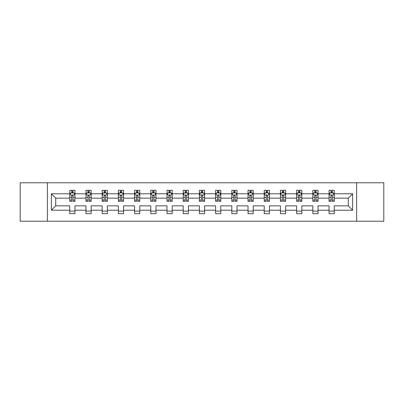 <?xml version="1.0" encoding="UTF-8"?>
<svg xmlns="http://www.w3.org/2000/svg" width="404" height="404" viewBox="0 0 404 404"><rect width="100%" height="100%" fill="white"/><g stroke="black" fill="none" stroke-linecap="round" stroke-linejoin="round"><path stroke-width="0.61" d="M356.636 221.22L383.8 221.22L383.8 182.78L356.636 182.78L356.636 221.22L47.364 221.22L47.364 182.78L20.2 182.78L20.2 221.22L47.364 221.22M334.244 210.206L334.244 205.843L348.273 205.843L352.636 210.206L334.244 210.206L334.244 213.686L329.053 213.686L329.053 210.206L318.039 210.206L318.039 213.686L312.848 213.686L312.848 210.206L301.833 210.206L301.833 213.686L296.642 213.686L296.642 210.206L285.628 210.206L285.628 213.686L280.432 213.686L280.432 210.206L269.423 210.206L269.423 213.686L264.226 213.686L264.226 210.206L253.217 210.206L253.217 213.686L248.021 213.686L248.021 210.206L237.012 210.206L237.012 213.686L231.815 213.686L231.815 210.206L220.801 210.206L220.801 213.686L215.61 213.686L215.61 210.206L204.596 210.206L204.596 213.686L199.404 213.686L199.404 210.206L188.39 210.206L188.39 213.686L183.199 213.686L183.199 210.206L172.185 210.206L172.185 213.686L166.988 213.686L166.988 210.206L155.979 210.206L155.979 213.686L150.783 213.686L150.783 210.206L139.774 210.206L139.774 213.686L134.577 213.686L134.577 210.206L123.568 210.206L123.568 213.686L118.372 213.686L118.372 210.206L107.358 210.206L107.358 213.686L102.167 213.686L102.167 210.206L91.153 210.206L91.153 213.686L85.961 213.686L85.961 210.206L74.947 210.206L74.947 213.686L69.756 213.686L69.756 210.206L51.364 210.206L51.364 193.794L69.756 193.794L69.756 190.314L74.947 190.314L74.947 193.794L85.961 193.794L85.961 190.314L91.153 190.314L91.153 193.794L102.167 193.794L102.167 190.314L107.358 190.314L107.358 193.794L118.372 193.794L118.372 190.314L123.568 190.314L123.568 193.794L134.577 193.794L134.577 190.314L139.774 190.314L139.774 193.794L150.783 193.794L150.783 190.314L155.979 190.314L155.979 193.794L166.988 193.794L166.988 190.314L172.185 190.314L172.185 193.794L183.199 193.794L183.199 190.314L188.39 190.314L188.39 193.794L199.404 193.794L199.404 190.314L204.596 190.314L204.596 193.794L215.61 193.794L215.61 190.314L220.801 190.314L220.801 193.794L231.815 193.794L231.815 190.314L237.012 190.314L237.012 193.794L248.021 193.794L248.021 190.314L253.217 190.314L253.217 193.794L264.226 193.794L264.226 190.314L269.423 190.314L269.423 193.794L280.432 193.794L280.432 190.314L285.628 190.314L285.628 193.794L296.642 193.794L296.642 190.314L301.833 190.314L301.833 193.794L312.848 193.794L312.848 190.314L318.039 190.314L318.039 193.794L329.053 193.794L329.053 190.314L334.244 190.314L334.244 193.794L352.636 193.794L352.636 210.206M356.636 182.78L47.364 182.78M329.053 193.794L329.053 198.157L318.039 198.157L318.039 193.794M318.039 210.206L318.039 205.843L329.053 205.843L329.053 210.206M312.848 193.794L312.848 198.157L301.833 198.157L301.833 193.794M301.833 210.206L301.833 205.843L312.848 205.843L312.848 210.206M296.642 193.794L296.642 198.157L285.628 198.157L285.628 193.794M285.628 210.206L285.628 205.843L296.642 205.843L296.642 210.206M280.432 193.794L280.432 198.157L269.423 198.157L269.423 193.794M269.423 210.206L269.423 205.843L280.432 205.843L280.432 210.206M264.226 193.794L264.226 198.157L253.217 198.157L253.217 193.794M253.217 210.206L253.217 205.843L264.226 205.843L264.226 210.206M248.021 193.794L248.021 198.157L237.012 198.157L237.012 193.794M237.012 210.206L237.012 205.843L248.021 205.843L248.021 210.206M231.815 193.794L231.815 198.157L220.801 198.157L220.801 193.794M220.801 210.206L220.801 205.843L231.815 205.843L231.815 210.206M215.61 193.794L215.61 198.157L204.596 198.157L204.596 193.794M204.596 210.206L204.596 205.843L215.61 205.843L215.61 210.206M199.404 193.794L199.404 198.157L188.39 198.157L188.39 193.794M188.39 210.206L188.39 205.843L199.404 205.843L199.404 210.206M183.199 193.794L183.199 198.157L172.185 198.157L172.185 193.794M172.185 210.206L172.185 205.843L183.199 205.843L183.199 210.206M166.988 193.794L166.988 198.157L155.979 198.157L155.979 193.794M155.979 210.206L155.979 205.843L166.988 205.843L166.988 210.206M150.783 193.794L150.783 198.157L139.774 198.157L139.774 193.794M139.774 210.206L139.774 205.843L150.783 205.843L150.783 210.206M134.577 193.794L134.577 198.157L123.568 198.157L123.568 193.794M123.568 210.206L123.568 205.843L134.577 205.843L134.577 210.206M118.372 193.794L118.372 198.157L107.358 198.157L107.358 193.794M107.358 210.206L107.358 205.843L118.372 205.843L118.372 210.206M102.167 193.794L102.167 198.157L91.153 198.157L91.153 193.794M91.153 210.206L91.153 205.843L102.167 205.843L102.167 210.206M85.961 193.794L85.961 198.157L74.947 198.157L74.947 193.794M74.947 210.206L74.947 205.843L85.961 205.843L85.961 210.206M69.756 193.794L69.756 198.157L55.727 198.157L55.727 205.843L69.756 205.843L69.756 210.206M51.364 193.794L55.727 198.157M348.273 205.843L348.273 198.157L334.244 198.157L334.244 193.794M331.027 192.91L332.275 192.91M314.822 192.91L316.064 192.91M298.612 192.91L299.859 192.91M282.406 192.91L283.653 192.91M266.201 192.91L267.448 192.91M249.995 192.91L251.243 192.91M233.79 192.91L235.037 192.91M217.584 192.91L218.832 192.91M201.379 192.91L202.621 192.91M185.168 192.91L186.416 192.91M168.963 192.91L170.21 192.91M152.757 192.91L154.005 192.91M136.552 192.91L137.799 192.91M120.347 192.91L121.594 192.91M104.141 192.91L105.388 192.91M87.936 192.91L89.178 192.91M71.725 192.91L72.972 192.91M69.756 211.09L74.947 211.09M85.961 211.09L91.153 211.09M102.167 211.09L107.358 211.09M118.372 211.09L123.568 211.09M134.577 211.09L139.774 211.09M150.783 211.09L155.979 211.09M166.988 211.09L172.185 211.09M183.199 211.09L188.39 211.09M199.404 211.09L204.596 211.09M215.61 211.09L220.801 211.09M231.815 211.09L237.012 211.09M248.021 211.09L253.217 211.09M264.226 211.09L269.423 211.09M280.432 211.09L285.628 211.09M296.642 211.09L301.833 211.09M312.848 211.09L318.039 211.09M329.053 211.09L334.244 211.09M55.727 205.843L51.364 210.206M352.636 193.794L348.273 198.157M72.972 191.663L71.725 191.663M70.73 193.087L69.756 193.087L69.756 190.314L71.725 190.314L71.725 192.961M69.756 200.076L69.756 201.379L71.725 201.379L71.725 200.076L69.756 200.076L69.756 198.157M74.947 198.157L74.947 201.379L72.972 201.379L72.972 195.819C72.558 195.016 72.144 195.016 71.725 195.819L71.725 200.076M73.972 193.087L74.947 193.087L74.947 190.314L72.972 190.314L72.972 192.961M74.947 195.041L73.907 192.961L70.791 192.961L69.756 195.041M89.178 191.663L87.936 191.663M86.936 193.087L85.961 193.087L85.961 190.314L87.936 190.314L87.936 192.961M85.961 200.076L85.961 201.379L87.936 201.379L87.936 200.076L85.961 200.076L85.961 198.157M91.153 198.157L91.153 201.379L89.178 201.379L89.178 195.819C88.764 195.016 88.35 195.016 87.936 195.819L87.936 200.076M90.178 193.087L91.153 193.087L91.153 190.314L89.178 190.314L89.178 192.961M91.153 195.041L90.117 192.961L86.996 192.961L85.961 195.041M105.388 191.663L104.141 191.663M103.141 193.087L102.167 193.087L102.167 190.314L104.141 190.314L104.141 192.961M102.167 200.076L102.167 201.379L104.141 201.379L104.141 200.076L102.167 200.076L102.167 198.157M107.358 198.157L107.358 201.379L105.388 201.379L105.388 195.819C104.969 195.016 104.555 195.016 104.141 195.819L104.141 200.076M106.383 193.087L107.358 193.087L107.358 190.314L105.388 190.314L105.388 192.961M107.358 195.041L106.323 192.961L103.207 192.961L102.167 195.041M121.594 191.663L120.347 191.663M119.347 193.087L118.372 193.087L118.372 190.314L120.347 190.314L120.347 192.961M118.372 200.076L118.372 201.379L120.347 201.379L120.347 200.076L118.372 200.076L118.372 198.157M123.568 198.157L123.568 201.379L121.594 201.379L121.594 195.819C121.18 195.016 120.761 195.016 120.347 195.819L120.347 200.076M122.589 193.087L123.568 193.087L123.568 190.314L121.594 190.314L121.594 192.961M123.568 195.041L122.528 192.961L119.412 192.961L118.372 195.041M137.799 191.663L136.552 191.663M135.557 193.087L134.577 193.087L134.577 190.314L136.552 190.314L136.552 192.961M134.577 200.076L134.577 201.379L136.552 201.379L136.552 200.076L134.577 200.076L134.577 198.157M139.774 198.157L139.774 201.379L137.799 201.379L137.799 195.819C137.385 195.016 136.966 195.016 136.552 195.819L136.552 200.076M138.794 193.087L139.774 193.087L139.774 190.314L137.799 190.314L137.799 192.961M139.774 195.041L138.734 192.961L135.618 192.961L134.577 195.041M154.005 191.663L152.757 191.663M151.763 193.087L150.783 193.087L150.783 190.314L152.757 190.314L152.757 192.961M150.783 200.076L150.783 201.379L152.757 201.379L152.757 200.076L150.783 200.076L150.783 198.157M155.979 198.157L155.979 201.379L154.005 201.379L154.005 195.819C153.591 195.016 153.177 195.016 152.757 195.819L152.757 200.076M155 193.087L155.979 193.087L155.979 190.314L154.005 190.314L154.005 192.961M155.979 195.041L154.939 192.961L151.823 192.961L150.783 195.041M170.21 191.663L168.963 191.663M167.968 193.087L166.988 193.087L166.988 190.314L168.963 190.314L168.963 192.961M166.988 200.076L166.988 201.379L168.963 201.379L168.963 200.076L166.988 200.076L166.988 198.157M172.185 198.157L172.185 201.379L170.21 201.379L170.21 195.819C169.796 195.016 169.382 195.016 168.963 195.819L168.963 200.076M171.21 193.087L172.185 193.087L172.185 190.314L170.21 190.314L170.21 192.961M172.185 195.041L171.144 192.961L168.029 192.961L166.988 195.041M186.416 191.663L185.168 191.663M184.173 193.087L183.199 193.087L183.199 190.314L185.168 190.314L185.168 192.961M183.199 200.076L183.199 201.379L185.168 201.379L185.168 200.076L183.199 200.076L183.199 198.157M188.39 198.157L188.39 201.379L186.416 201.379L186.416 195.819C186.002 195.016 185.588 195.016 185.168 195.819L185.168 200.076M187.416 193.087L188.39 193.087L188.39 190.314L186.416 190.314L186.416 192.961M188.39 195.041L187.35 192.961L184.234 192.961L183.199 195.041M202.621 191.663L201.379 191.663M200.379 193.087L199.404 193.087L199.404 190.314L201.379 190.314L201.379 192.961M199.404 200.076L199.404 201.379L201.379 201.379L201.379 200.076L199.404 200.076L199.404 198.157M204.596 198.157L204.596 201.379L202.621 201.379L202.621 195.819C202.207 195.016 201.793 195.016 201.379 195.819L201.379 200.076M203.621 193.087L204.596 193.087L204.596 190.314L202.621 190.314L202.621 192.961M204.596 195.041L203.56 192.961L200.44 192.961L199.404 195.041M218.832 191.663L217.584 191.663M216.584 193.087L215.61 193.087L215.61 190.314L217.584 190.314L217.584 192.961M215.61 200.076L215.61 201.379L217.584 201.379L217.584 200.076L215.61 200.076L215.61 198.157M220.801 198.157L220.801 201.379L218.832 201.379L218.832 195.819C218.412 195.016 217.998 195.016 217.584 195.819L217.584 200.076M219.827 193.087L220.801 193.087L220.801 190.314L218.832 190.314L218.832 192.961M220.801 195.041L219.766 192.961L216.65 192.961L215.61 195.041M235.037 191.663L233.79 191.663M232.79 193.087L231.815 193.087L231.815 190.314L233.79 190.314L233.79 192.961M231.815 200.076L231.815 201.379L233.79 201.379L233.79 200.076L231.815 200.076L231.815 198.157M237.012 198.157L237.012 201.379L235.037 201.379L235.037 195.819C234.623 195.016 234.204 195.016 233.79 195.819L233.79 200.076M236.032 193.087L237.012 193.087L237.012 190.314L235.037 190.314L235.037 192.961M237.012 195.041L235.971 192.961L232.856 192.961L231.815 195.041M251.243 191.663L249.995 191.663M249 193.087L248.021 193.087L248.021 190.314L249.995 190.314L249.995 192.961M248.021 200.076L248.021 201.379L249.995 201.379L249.995 200.076L248.021 200.076L248.021 198.157M253.217 198.157L253.217 201.379L251.243 201.379L251.243 195.819C250.828 195.016 250.409 195.016 249.995 195.819L249.995 200.076M252.237 193.087L253.217 193.087L253.217 190.314L251.243 190.314L251.243 192.961M253.217 195.041L252.177 192.961L249.061 192.961L248.021 195.041M267.448 191.663L266.201 191.663M265.206 193.087L264.226 193.087L264.226 190.314L266.201 190.314L266.201 192.961M264.226 200.076L264.226 201.379L266.201 201.379L266.201 200.076L264.226 200.076L264.226 198.157M269.423 198.157L269.423 201.379L267.448 201.379L267.448 195.819C267.034 195.016 266.62 195.016 266.201 195.819L266.201 200.076M268.443 193.087L269.423 193.087L269.423 190.314L267.448 190.314L267.448 192.961M269.423 195.041L268.382 192.961L265.266 192.961L264.226 195.041M283.653 191.663L282.406 191.663M281.411 193.087L280.432 193.087L280.432 190.314L282.406 190.314L282.406 192.961M280.432 200.076L280.432 201.379L282.406 201.379L282.406 200.076L280.432 200.076L280.432 198.157M285.628 198.157L285.628 201.379L283.653 201.379L283.653 195.819C283.239 195.016 282.825 195.016 282.406 195.819L282.406 200.076M284.653 193.087L285.628 193.087L285.628 190.314L283.653 190.314L283.653 192.961M285.628 195.041L284.588 192.961L281.472 192.961L280.432 195.041M299.859 191.663L298.612 191.663M297.617 193.087L296.642 193.087L296.642 190.314L298.612 190.314L298.612 192.961M296.642 200.076L296.642 201.379L298.612 201.379L298.612 200.076L296.642 200.076L296.642 198.157M301.833 198.157L301.833 201.379L299.859 201.379L299.859 195.819C299.445 195.016 299.031 195.016 298.612 195.819L298.612 200.076M300.859 193.087L301.833 193.087L301.833 190.314L299.859 190.314L299.859 192.961M301.833 195.041L300.793 192.961L297.677 192.961L296.642 195.041M316.064 191.663L314.822 191.663M313.822 193.087L312.848 193.087L312.848 190.314L314.822 190.314L314.822 192.961M312.848 200.076L312.848 201.379L314.822 201.379L314.822 200.076L312.848 200.076L312.848 198.157M318.039 198.157L318.039 201.379L316.064 201.379L316.064 195.819C315.65 195.016 315.236 195.016 314.822 195.819L314.822 200.076M317.064 193.087L318.039 193.087L318.039 190.314L316.064 190.314L316.064 192.961M318.039 195.041L317.004 192.961L313.883 192.961L312.848 195.041M332.275 191.663L331.027 191.663M330.028 193.087L329.053 193.087L329.053 190.314L331.027 190.314L331.027 192.961M329.053 200.076L329.053 201.379L331.027 201.379L331.027 200.076L329.053 200.076L329.053 198.157M334.244 198.157L334.244 201.379L332.275 201.379L332.275 195.819C331.856 195.016 331.442 195.016 331.027 195.819L331.027 200.076M333.27 193.087L334.244 193.087L334.244 190.314L332.275 190.314L332.275 192.961M334.244 195.041L333.209 192.961L330.093 192.961L329.053 195.041M74.922 194.986L69.781 194.986M74.947 200.076L72.972 200.076M71.725 197.288L69.756 197.288M74.947 197.288L72.972 197.288M72.972 192.324L71.725 192.324M91.127 194.986L85.986 194.986M91.153 200.076L89.178 200.076M87.936 197.288L85.961 197.288M91.153 197.288L89.178 197.288M89.178 192.324L87.936 192.324M107.333 194.986L102.192 194.986M107.358 200.076L105.388 200.076M104.141 197.288L102.167 197.288M107.358 197.288L105.388 197.288M105.388 192.324L104.141 192.324M123.538 194.986L118.397 194.986M123.568 200.076L121.594 200.076M120.347 197.288L118.372 197.288M123.568 197.288L121.594 197.288M121.594 192.324L120.347 192.324M139.749 194.986L134.603 194.986M139.774 200.076L137.799 200.076M136.552 197.288L134.577 197.288M139.774 197.288L137.799 197.288M137.799 192.324L136.552 192.324M155.954 194.986L150.808 194.986M155.979 200.076L154.005 200.076M152.757 197.288L150.783 197.288M155.979 197.288L154.005 197.288M154.005 192.324L152.757 192.324M172.16 194.986L167.019 194.986M172.185 200.076L170.21 200.076M168.963 197.288L166.988 197.288M172.185 197.288L170.21 197.288M170.21 192.324L168.963 192.324M188.365 194.986L183.224 194.986M188.39 200.076L186.416 200.076M185.168 197.288L183.199 197.288M188.39 197.288L186.416 197.288M186.416 192.324L185.168 192.324M204.57 194.986L199.43 194.986M204.596 200.076L202.621 200.076M201.379 197.288L199.404 197.288M204.596 197.288L202.621 197.288M202.621 192.324L201.379 192.324M220.776 194.986L215.635 194.986M220.801 200.076L218.832 200.076M217.584 197.288L215.61 197.288M220.801 197.288L218.832 197.288M218.832 192.324L217.584 192.324M236.981 194.986L231.84 194.986M237.012 200.076L235.037 200.076M233.79 197.288L231.815 197.288M237.012 197.288L235.037 197.288M235.037 192.324L233.79 192.324M253.192 194.986L248.046 194.986M253.217 200.076L251.243 200.076M249.995 197.288L248.021 197.288M253.217 197.288L251.243 197.288M251.243 192.324L249.995 192.324M269.397 194.986L264.251 194.986M269.423 200.076L267.448 200.076M266.201 197.288L264.226 197.288M269.423 197.288L267.448 197.288M267.448 192.324L266.201 192.324M285.603 194.986L280.462 194.986M285.628 200.076L283.653 200.076M282.406 197.288L280.432 197.288M285.628 197.288L283.653 197.288M283.653 192.324L282.406 192.324M301.808 194.986L296.667 194.986M301.833 200.076L299.859 200.076M298.612 197.288L296.642 197.288M301.833 197.288L299.859 197.288M299.859 192.324L298.612 192.324M318.014 194.986L312.873 194.986M318.039 200.076L316.064 200.076M314.822 197.288L312.848 197.288M318.039 197.288L316.064 197.288M316.064 192.324L314.822 192.324M334.219 194.986L329.078 194.986M334.244 200.076L332.275 200.076M331.027 197.288L329.053 197.288M334.244 197.288L332.275 197.288M332.275 192.324L331.027 192.324"/></g></svg>
